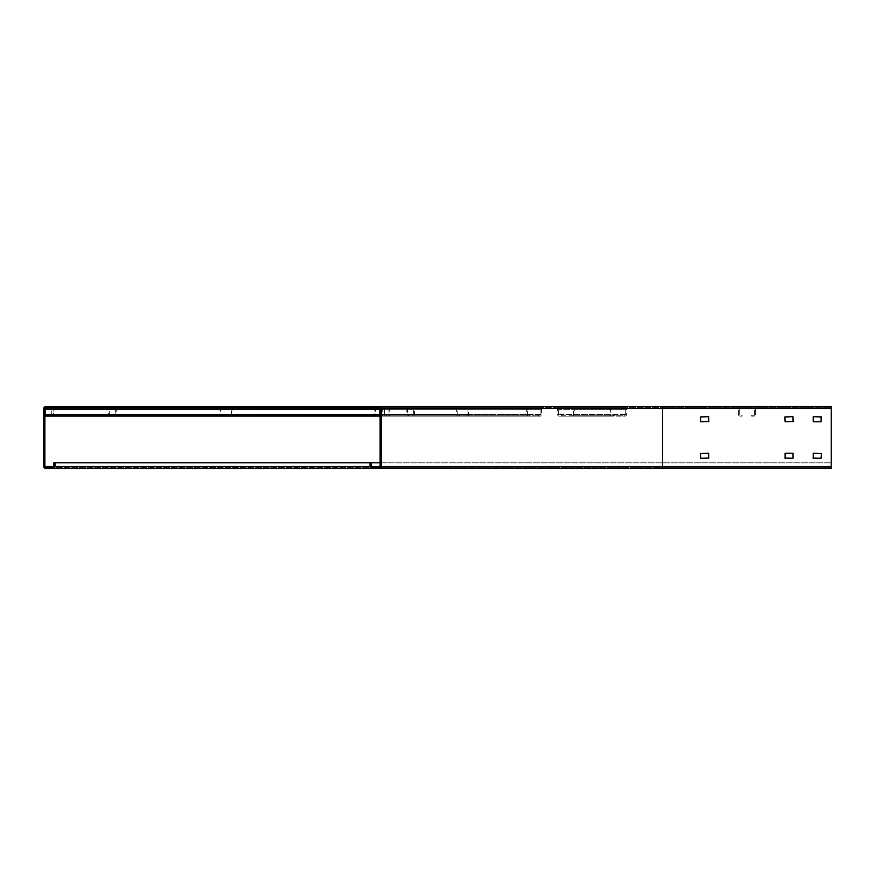 <?xml version="1.0" encoding="UTF-8"?>
<svg xmlns="http://www.w3.org/2000/svg" width="875" height="875" viewBox="0 0 875 875"><rect width="100%" height="100%" fill="white"/><g stroke="black" fill="none" stroke-linecap="round" stroke-linejoin="round"><path stroke-width="0.66" stroke-dasharray="4.38 3.28" d="M384.377 407.684L51.702 407.684L384.377 407.684L384.377 416.128L53.506 416.128L53.812 408.527L51.702 408.527L51.702 415.286L382.572 415.286L382.134 409.38L51.57 409.38M53.812 415.286L384.377 415.286L384.377 408.527L51.702 408.527M53.812 407.684L53.812 416.128M380.122 416.128L51.702 416.128L51.702 407.684M382.266 407.684L382.266 416.128M51.702 416.128L379.848 416.128L379.848 407.684L361.561 407.684L361.561 406.558L662.495 406.558L45.719 406.558A1.969 1.969 0 0 0 43.75 408.527A1.969 1.969 0 0 1 45.719 406.558M382.572 416.128L382.572 415.286M52.008 416.128L52.008 415.286M382.266 415.286L51.702 415.286M384.377 408.527L53.812 408.527M53.506 415.286L384.377 415.286M384.377 416.128L384.07 415.286M53.506 416.128L384.07 416.128M53.036 467.316A0.842 0.842 0 0 0 53.878 466.473A0.842 0.842 0 0 1 53.036 467.316L831.25 467.316L831.25 408.527L831.25 467.316L662.495 467.316L831.25 467.316L831.25 462.809L831.25 468.442L662.495 468.442L831.25 468.442L831.25 407.684L662.495 407.684L831.25 407.684L831.25 408.527L831.25 406.558L662.495 406.558L831.25 406.558L831.25 407.684L45.161 407.684L45.161 415.286L379.848 415.286L45.161 415.286L45.161 414.433L45.161 416.128L45.161 415.286L379.848 415.286L379.848 416.128L379.848 414.433L379.848 415.286L45.161 415.286L45.161 416.128L379.848 416.128L45.161 416.128L45.161 415.286L45.161 416.128L379.848 416.128L379.848 415.286L379.848 416.128M45.161 407.903L45.161 409.38L45.161 408.527L379.848 408.527L45.161 408.527L45.161 407.684L379.848 407.903M379.848 407.684L379.848 409.38L379.848 407.684M51.439 409.38L379.848 409.38L379.848 414.433L51.439 414.433M45.161 409.38L379.848 409.38L45.161 409.38L379.848 409.38L379.848 414.433L45.161 414.433M413.711 407.684L109.375 407.684L413.711 407.684A1.684 0.766 90 0 1 414.477 409.38L414.477 414.433A1.684 0.766 90 0 1 413.711 416.128L114.614 416.128L115.894 414.433L115.511 408.527L109.375 408.527L109.375 415.286L408.483 415.286L407.203 414.433L407.586 408.527L109.375 408.527M115.511 415.286L413.711 415.286L413.711 408.527L407.586 408.527M115.511 407.684A1.684 0.766 -90 0 1 116.277 409.38L116.277 414.433A1.684 0.766 -90 0 1 115.511 416.128M109.375 416.128L408.483 416.128L109.375 416.128A1.684 0.766 -90 0 1 108.609 414.433L108.609 409.38A1.684 0.766 -90 0 1 109.375 407.684M407.586 407.684A1.684 0.766 90 0 0 406.82 409.38L406.82 414.433A1.684 0.766 90 0 0 407.586 416.128M408.483 416.128L408.483 415.286M110.272 416.128L110.272 415.286M407.586 415.286L109.375 415.286M413.711 408.527L115.511 408.527M114.614 415.286L413.711 415.286M413.711 416.128L412.825 416.128L412.825 415.286M114.614 416.128L412.825 416.128M467.403 407.684L221.2 407.684L467.403 407.684A1.684 1.192 90 0 1 468.595 409.38L468.595 414.433A1.684 1.192 90 0 1 467.403 416.128L229.348 416.128L229.348 415.286L230.748 415.286A0.842 0.602 90 0 0 231.339 414.433L231.339 409.38A0.842 0.602 90 0 0 230.748 408.527L221.2 408.527A0.842 0.602 90 0 0 220.598 409.38L220.598 414.433A0.842 0.602 90 0 0 221.2 415.286L457.855 415.286A0.842 0.602 -90 0 1 457.264 414.433L457.264 409.38A0.842 0.602 -90 0 1 457.855 408.527L221.2 408.527M230.748 415.286L467.403 415.286A0.842 0.602 -90 0 0 468.005 414.433L468.005 409.38A0.842 0.602 -90 0 0 467.403 408.527L457.855 408.527M230.748 407.684A1.684 1.192 -90 0 1 231.941 409.38L231.941 414.433A1.684 1.192 -90 0 1 230.748 416.128M221.2 416.128L459.255 416.128L221.2 416.128A1.684 1.192 -90 0 1 220.008 414.433L220.008 409.38A1.684 1.192 -90 0 1 221.2 407.684M457.855 407.684A1.684 1.192 90 0 0 456.662 409.38L456.662 414.433A1.684 1.192 90 0 0 457.855 416.128M459.255 416.128L459.255 415.286M222.589 416.128L222.589 415.286M457.855 415.286L221.2 415.286M467.403 408.527L230.748 408.527M229.348 415.286L467.403 415.286M467.403 416.128L466.014 416.128L466.014 415.286M229.348 416.128L466.014 416.128M540.192 407.684L376.217 407.684L540.192 407.684A1.684 1.498 90 0 1 541.691 409.38L541.691 414.433A1.684 1.498 90 0 1 540.192 416.128L386.488 416.128L386.488 415.286L388.248 415.286A0.842 0.755 90 0 0 389.003 414.433L389.003 409.38A0.842 0.755 90 0 0 388.248 408.527L376.217 408.527A0.842 0.755 90 0 0 375.462 409.38L375.462 414.433A0.842 0.755 90 0 0 376.217 415.286L528.161 415.286A0.842 0.755 -90 0 1 527.406 414.433L527.406 409.38L375.462 409.38M388.248 415.286L540.192 415.286A0.842 0.755 -90 0 0 540.947 414.433L540.947 409.38A0.842 0.755 -90 0 0 540.192 408.527L376.217 408.527M388.248 407.684A1.684 1.498 -90 0 1 389.747 409.38L389.747 414.433A1.684 1.498 -90 0 1 388.248 416.128M376.217 416.128L529.922 416.128L376.217 416.128A1.684 1.498 -90 0 1 374.719 414.433L374.719 409.38A1.684 1.498 -90 0 1 376.217 407.684M528.161 407.684A1.684 1.498 90 0 0 526.663 409.38L526.663 414.433A1.684 1.498 90 0 0 528.161 416.128M529.922 416.128L529.922 415.286M377.967 416.128L377.967 415.286M528.161 415.286L376.217 415.286M540.192 408.527L388.248 408.527M386.488 415.286L540.192 415.286M540.192 416.128L538.442 416.128L538.442 415.286M386.488 416.128L538.442 416.128M624.947 407.684L559.256 407.684L624.947 407.684A1.684 1.663 90 0 1 626.62 409.38L626.62 414.433A1.684 1.663 90 0 1 624.947 416.128L570.653 416.128L570.653 415.286L572.589 415.286A0.842 0.831 90 0 0 573.431 414.433L573.431 409.38A0.842 0.831 90 0 0 572.589 408.527L559.256 408.527A0.842 0.831 90 0 0 558.425 409.38L558.425 414.433A0.842 0.831 90 0 0 559.256 415.286L611.614 415.286A0.842 0.831 -90 0 1 610.783 414.433L610.783 409.38L558.425 409.38M572.589 415.286L624.947 415.286A0.842 0.831 -90 0 0 625.778 414.433L625.778 409.38A0.842 0.831 -90 0 0 624.947 408.527L559.256 408.527M572.589 407.684A1.684 1.663 -90 0 1 574.262 409.38L574.262 414.433A1.684 1.663 -90 0 1 572.589 416.128M559.256 416.128L613.561 416.128L559.256 416.128A1.684 1.663 -90 0 1 557.594 414.433L557.594 409.38A1.684 1.663 -90 0 1 559.256 407.684M611.614 407.684A1.684 1.663 90 0 0 609.952 409.38L609.952 414.433A1.684 1.663 90 0 0 611.614 416.128M613.561 416.128L613.561 415.286M561.203 416.128L561.203 415.286M611.614 415.286L559.256 415.286M624.947 408.527L572.589 408.527M570.653 415.286L624.947 415.286M624.947 416.128L623 416.128L623 415.286M570.653 416.128L623 416.128M754.469 414.433L754.469 409.38A0.842 0.842 0 0 0 753.627 408.527L740.13 408.527A0.842 0.842 0 0 0 739.277 409.38A0.842 0.842 0 0 1 740.13 408.527L753.627 408.527A0.842 0.842 0 0 1 754.469 409.38L754.469 414.433A0.842 0.842 0 0 1 753.627 415.286A0.842 0.842 0 0 0 754.469 414.433M755.311 409.38L755.311 414.433A1.684 1.684 0 0 1 753.627 416.128A1.684 1.684 0 0 0 755.311 414.433L755.311 409.38A1.684 1.684 0 0 0 753.627 407.684A1.684 1.684 0 0 1 755.311 409.38M740.13 407.684L753.627 407.684L740.13 407.684A1.684 1.684 0 0 0 738.434 409.38A1.684 1.684 0 0 1 740.13 407.684M738.434 414.433L738.434 409.38L738.434 414.433A1.684 1.684 0 0 0 740.13 416.128A1.684 1.684 0 0 1 738.434 414.433M739.277 409.38L739.277 414.433A0.842 0.842 0 0 0 740.13 415.286A0.842 0.842 0 0 1 739.277 414.433L739.277 409.38M742.098 416.128L740.13 416.128L742.098 416.128L742.098 415.286L740.13 415.286L742.098 415.286L742.098 416.128M751.658 415.286L753.627 415.286L751.658 415.286L751.658 416.128L751.658 415.286M753.627 416.128L751.658 416.128L753.627 416.128M232.345 406.558L229.534 406.558L232.345 406.558L232.345 407.684L229.534 407.684L232.345 407.684M229.534 406.558L229.534 407.684M45.719 407.684A0.842 0.842 0 0 0 44.877 408.527A0.842 0.842 0 0 1 45.719 407.684L379.28 407.684A0.842 0.842 0 0 1 380.122 408.527A0.842 0.842 0 0 0 379.28 407.684M386.827 407.684L384.016 407.684L386.827 407.684L386.827 406.558L384.016 406.558L386.827 406.558M118.705 407.684L120.116 407.684L118.705 407.684M59.697 407.684L61.108 407.684L59.697 407.684M53.594 407.684L50.783 407.684L53.594 407.684L53.594 406.558L50.783 406.558L53.594 406.558M748.278 407.684L745.467 407.684L748.278 407.684L745.467 407.684L748.278 407.684L748.278 406.558L745.467 406.558L748.278 406.558L745.467 406.558L745.467 407.684L745.467 406.558L748.278 406.558L748.278 407.684M568.433 407.684L565.622 407.684L568.433 407.684L568.433 406.558L565.622 406.558L568.433 406.558M63.438 406.558L63.438 407.684M118.705 406.558L120.116 406.558L118.705 406.558M59.697 406.558L61.108 406.558L59.697 406.558M45.719 468.442A1.969 1.969 0 0 1 43.75 466.473L831.25 466.473L831.25 467.316L45.719 467.316A0.842 0.842 0 0 1 44.877 466.473L44.877 408.527L662.495 408.527L662.495 466.473L831.25 466.473L831.25 462.809L831.25 468.442L45.719 468.442A1.969 1.969 0 0 1 43.75 466.473L43.75 408.527L662.495 408.527L662.495 406.558L361.561 406.558M43.75 416.97L43.75 421.75L43.75 416.686L43.75 421.466L43.75 416.97L44.877 416.686L44.877 421.75L44.877 416.686L44.877 421.75L44.877 416.686L44.877 421.75L44.877 416.97L43.75 416.97M43.75 458.314L43.75 453.25L43.75 458.314L44.877 458.314L44.877 453.25L44.877 458.314L44.877 453.25L44.877 458.314L43.75 458.314M43.75 453.25L43.75 458.03L43.75 453.25L44.877 453.25L43.75 453.25M43.75 421.75L44.877 421.75L43.75 421.75M379.28 467.316A0.842 0.842 0 0 0 380.122 466.473A0.842 0.842 0 0 1 379.28 467.316L831.25 466.473L370.005 466.473A1.969 1.969 0 0 0 371.973 468.442L379.28 468.442A1.969 1.969 0 0 0 381.248 466.473A1.969 1.969 0 0 1 379.28 468.442M55.005 462.809L55.005 466.473A1.969 1.969 0 0 1 53.036 468.442A1.969 1.969 0 0 0 55.005 466.473M380.122 462.809L831.25 462.809L53.878 462.809L53.878 466.473L662.495 466.473L662.495 468.442L662.495 408.527L831.25 408.527L380.122 408.527L380.122 466.473L662.495 466.473L53.878 466.473M44.877 458.03L44.877 453.534L44.877 458.03L43.75 458.03L44.877 458.03M700.47 421.466L700.47 416.97L700.755 421.75L708.63 421.75L708.903 416.97L708.903 421.466L708.63 416.686L700.755 416.686L700.47 421.466M700.755 416.686L708.63 416.686L700.47 416.97M708.63 421.75L700.755 421.75L708.903 421.466M812.973 458.03L821.122 458.314L821.406 453.534L813.247 453.25L813.247 458.314L821.122 458.314L813.247 458.314M813.247 453.25L821.122 453.25L812.973 453.534M821.406 453.534L821.406 458.03L821.122 453.25M821.406 416.97L813.247 416.686L813.247 421.75L821.122 421.75L813.247 421.75L821.122 421.75L821.122 416.686L813.247 416.686L821.122 416.686M812.973 421.466L812.973 416.97L813.247 421.75M784.842 458.03L793.002 458.314L793.002 453.25L785.127 453.25L785.127 458.314L793.002 458.314L785.127 458.314M785.127 453.25L793.002 453.25L784.842 453.534M793.286 453.534L793.286 458.03L793.002 453.25M700.47 458.03L700.755 453.25L700.755 458.314L708.63 458.314L708.903 453.534L700.755 453.25L708.63 453.25L700.755 453.25L700.47 458.03M708.903 453.534L708.903 458.03L708.63 453.25M708.63 458.314L700.755 458.314L708.903 458.03M785.127 416.686L793.002 416.686L785.127 416.686L785.127 421.75L784.842 416.97L785.127 421.75L793.286 421.466L793.002 416.686L785.127 416.686M793.286 416.97L793.286 421.466L793.002 416.686M793.002 421.75L785.127 421.75L793.286 421.466M44.877 416.686L43.75 416.686L44.877 416.686M384.016 406.558L384.016 407.684M50.783 406.558L50.783 407.684M565.622 406.558L565.622 407.684M381.248 416.97L380.122 416.686L381.248 416.686L381.248 421.75L380.122 421.75L381.248 421.75L381.248 416.686L381.248 421.75L381.248 416.686L381.248 421.75L381.248 416.97L380.122 416.97L380.122 421.75L380.122 416.686L380.122 421.75L380.122 416.686L380.122 421.466L380.122 416.97L381.248 416.97M379.28 406.558A1.969 1.969 0 0 1 381.248 408.527L381.248 466.473M381.248 458.03L381.248 453.25L381.248 458.314L381.248 453.25L381.248 458.314L381.248 453.25L381.248 458.03L380.122 458.314L380.122 453.25L380.122 458.314L380.122 453.25L380.122 458.03L381.248 458.03M831.25 408.527L662.495 408.527L662.495 406.558L831.25 406.558L831.25 407.684L662.495 407.684L662.495 467.316L371.973 467.316A0.842 0.842 0 0 1 371.12 466.473A0.842 0.842 0 0 0 371.973 467.316M361.561 407.684L662.495 407.684L662.495 406.558M532.394 407.684L529.583 407.684L532.394 407.684L532.394 406.558L529.583 406.558L532.394 406.558M459.069 407.684L456.258 407.684L459.069 407.684L459.069 406.558L456.258 406.558L459.069 406.558M404.381 407.684L405.792 407.684L404.381 407.684M376.381 407.684L374.97 407.684L376.381 407.684M374.216 407.684L371.405 407.684L374.216 407.684L374.216 406.558L371.405 406.558L374.216 406.558M618.592 407.684L615.781 407.684L618.592 407.684L618.592 406.558L615.781 406.558L618.592 406.558M380.122 453.25L381.248 453.25L380.122 453.25M380.122 421.75L381.248 421.75L380.122 421.75M371.12 462.809L371.12 466.473M371.973 468.442A1.969 1.969 0 0 1 370.005 466.473L370.005 462.809M404.381 406.558L405.792 406.558L404.381 406.558M376.381 406.558L374.97 406.558L376.381 406.558M529.583 406.558L529.583 407.684M456.258 406.558L456.258 407.684M371.405 406.558L371.405 407.684M615.781 406.558L615.781 407.684M381.248 416.686L380.122 416.686L381.248 416.686M380.122 458.314L381.248 458.314L380.122 458.314M53.944 409.38L384.508 409.38M384.508 414.433L53.944 414.433M384.639 409.38L54.075 409.38M380.122 409.38L382.003 409.38M382.003 414.433L380.122 414.433M51.57 414.433L382.134 414.433M54.075 414.433L384.639 414.433M115.894 409.38L414.094 409.38M414.094 414.433L115.894 414.433M414.477 409.38L116.277 409.38M108.609 409.38L406.82 409.38M406.82 414.433L108.609 414.433M108.992 414.433L407.203 414.433M407.203 409.38L108.992 409.38M116.277 414.433L414.477 414.433M231.339 409.38L468.005 409.38M468.005 414.433L231.339 414.433M468.595 409.38L231.941 409.38M220.008 409.38L456.662 409.38M456.662 414.433L220.008 414.433M220.598 414.433L457.264 414.433M457.264 409.38L220.598 409.38M231.941 414.433L468.595 414.433M389.003 409.38L540.947 409.38M540.947 414.433L389.003 414.433M541.691 409.38L389.747 409.38M374.719 409.38L526.663 409.38M526.663 414.433L374.719 414.433M375.462 414.433L527.406 414.433M389.747 414.433L541.691 414.433M573.431 409.38L625.778 409.38M625.778 414.433L573.431 414.433M626.62 409.38L574.262 409.38M557.594 409.38L609.952 409.38M609.952 414.433L557.594 414.433M558.425 414.433L610.783 414.433M574.262 414.433L626.62 414.433M44.877 466.473A0.842 0.842 0 0 0 45.719 467.316M831.25 466.473L662.495 466.473L831.25 466.473L662.495 466.473L662.495 467.316L662.495 466.473L380.122 466.473M43.75 421.466L44.877 421.466L43.75 421.466M43.75 453.534L44.877 453.534L43.75 453.534M380.122 421.466L381.248 421.466L380.122 421.466M370.005 466.473L662.495 466.473L662.495 462.809L662.495 468.442M380.122 453.534L381.248 453.534L380.122 453.534M120.116 407.684L120.116 406.558M117.305 407.684L117.305 406.558M61.108 407.684L61.108 406.558M58.297 407.684L58.297 406.558M405.792 407.684L405.792 406.558M402.981 407.684L402.981 406.558M377.781 407.684L377.781 406.558M374.97 407.684L374.97 406.558"/><path stroke-width="1.31" d="M382.134 409.38L382.266 408.527M380.122 414.433L45.161 414.433L45.161 416.128L380.122 416.128M55.005 462.809L371.12 462.809L371.12 466.473A0.842 0.842 0 0 0 371.973 467.316L379.28 467.316A0.842 0.842 0 0 0 380.122 466.473L380.122 408.527A0.842 0.842 0 0 0 379.28 407.684L45.719 407.684A0.842 0.842 0 0 0 44.877 408.527L44.877 466.473A0.842 0.842 0 0 0 45.719 467.316L53.036 467.316A0.842 0.842 0 0 0 53.878 466.473L53.878 462.809L55.005 462.809L55.005 466.473A1.969 1.969 0 0 1 53.036 468.442L45.719 468.442A1.969 1.969 0 0 1 43.75 466.473L43.75 408.527A1.969 1.969 0 0 1 45.719 406.558L63.438 406.558L63.438 407.684M45.161 414.433L45.161 407.903M379.848 407.903L380.122 409.38M379.848 416.128L379.848 409.38L45.161 409.38M527.406 409.38A0.842 0.755 -90 0 1 528.161 408.527M610.783 409.38A0.842 0.831 -90 0 1 611.614 408.527M63.438 406.558L831.25 406.558L831.25 468.442L53.036 468.442M708.903 421.466L700.755 421.75L700.47 416.97L708.63 416.686L708.63 421.75M813.247 458.314L813.247 453.25L821.406 453.534L821.122 458.314L812.973 458.03M821.122 416.686L821.122 421.75L813.247 421.75L813.247 416.686L821.406 416.97M785.127 458.314L785.127 453.25L793.002 453.25L793.002 458.314L784.842 458.03M708.903 458.03L700.755 458.314L700.47 453.534L708.63 453.25L708.63 458.314M793.286 421.466L785.127 421.75L784.842 416.97L793.002 416.686L793.002 421.75M379.28 406.558A1.969 1.969 0 0 1 381.248 408.527L381.248 466.473A1.969 1.969 0 0 1 379.28 468.442L371.973 468.442A1.969 1.969 0 0 1 370.005 466.473L370.005 462.809M361.561 407.684L361.561 406.558M371.12 462.809L380.122 462.809M53.878 466.473L44.877 466.473M370.005 466.473L55.005 466.473M662.495 468.442L662.495 466.473L381.248 466.473M381.248 408.527L662.495 408.527L662.495 406.558M831.25 466.473L662.495 466.473L662.495 408.527L831.25 408.527M380.122 466.473L371.12 466.473"/></g></svg>
